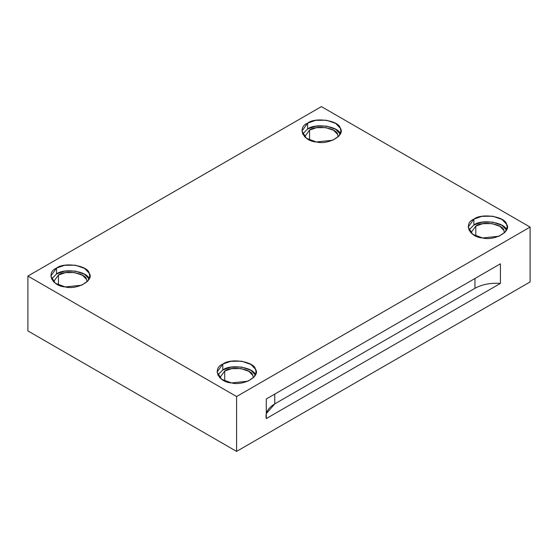 <?xml version="1.0" encoding="UTF-8"?>
<svg xmlns="http://www.w3.org/2000/svg" width="558" height="558" viewBox="0 0 558 558"><rect width="100%" height="100%" fill="white"/><g stroke="black" fill="none" stroke-linecap="round" stroke-linejoin="round"><path stroke-width="0.84" d="M266.278 413.687L274.759 403.894L274.759 394.094L274.759 403.894L474.963 288.305L474.963 278.512L474.963 288.305L274.759 403.894C267.959 408.024 265.127 412.92 266.278 418.584L500.407 283.408C490.601 282.746 482.119 284.378 474.963 288.305C482.119 284.378 490.601 282.746 500.407 283.408L500.407 263.815L266.278 398.991L266.278 418.584L266.278 398.991L500.407 263.815L500.407 283.408L266.278 418.584M309.537 130.112L304.619 136.808L309.537 130.112L309.537 140.016L309.537 130.112C316.037 124.713 336.683 127.908 337.639 134.457L338.211 136.808L337.639 134.457L333.74 130.377L325.76 127.601L316.449 127.705L309.537 130.112M340.247 134.053C339.138 126.45 315.172 122.739 307.632 129.01L302.596 134.032L307.632 129.01L315.633 126.22L326.43 126.094L335.693 129.303L340.234 134.032M307.632 123.13L301.92 131.088L306.509 138.342L316.372 141.962L332.784 140.232L338.922 136.04L340.91 131.088L340.247 128.18L335.721 123.444L326.458 120.221L315.647 120.34L307.632 123.13L307.632 129.01L307.632 123.13C315.172 116.866 339.138 120.57 340.247 128.18C345.876 135.085 328.334 145.213 316.372 141.962C303.196 141.32 296.772 127.489 307.632 123.13M475.807 226.102L470.889 232.798L475.807 226.102L475.807 236.013L475.807 226.102C482.307 220.703 502.953 223.898 503.909 230.454L504.481 232.798L503.909 230.454L500.01 226.374L492.03 223.598L482.719 223.695L475.807 226.102M506.518 230.049C505.409 222.44 481.442 218.736 473.902 225L468.866 230.022L473.902 225L481.903 222.21L492.7 222.084L501.963 225.299L506.504 230.022M473.902 219.127L468.19 227.085L472.779 234.339L482.642 237.959L499.054 236.229L505.192 232.037L507.18 227.085L506.518 224.17L501.991 219.44L492.728 216.211L481.917 216.33L473.902 219.127L473.902 225L473.902 219.127C481.442 212.856 505.409 216.567 506.518 224.17C512.146 231.075 494.597 241.202 482.642 237.959C469.466 237.317 463.042 223.479 473.902 219.127M224.707 371.077L219.789 377.773L224.707 371.077L224.707 380.981L224.707 371.077C231.207 365.678 251.853 368.873 252.809 375.422L253.381 377.773L252.809 375.422L248.91 371.342L240.93 368.566L231.619 368.671L224.707 371.077M255.418 375.018C254.309 367.415 230.342 363.704 222.802 369.975L217.766 374.997L222.802 369.975L230.803 367.185L241.6 367.059L250.863 370.268L255.404 374.997M222.802 364.095L217.09 372.053L221.679 379.307L231.542 382.928L247.954 381.198L254.092 377.013L256.08 372.053L255.418 369.145L250.891 364.409L241.628 361.186L230.817 361.305L222.802 364.095L222.802 369.975L222.802 364.095C230.342 357.831 254.309 361.535 255.418 369.145C261.046 376.05 243.497 386.178 231.542 382.928C218.366 382.286 211.942 368.454 222.802 364.095M58.437 275.08L53.519 281.776L58.437 275.08L58.437 284.985L58.437 275.08C64.937 269.681 85.583 272.876 86.539 279.425L87.111 281.776L86.539 279.425L82.64 275.352L74.66 272.569L65.349 272.674L58.437 275.08M89.147 279.028C88.038 271.418 64.072 267.714 56.532 273.978L51.496 279L56.532 273.978L64.533 271.188L75.33 271.062L84.593 274.271L89.134 279M56.532 268.105L50.82 276.064L55.409 283.318L65.272 286.931L81.684 285.208L87.822 281.016L89.81 276.064L89.147 273.148L84.621 268.412L75.358 265.19L64.547 265.308L56.532 268.105L56.532 273.978L56.532 268.105C64.072 261.835 88.038 265.545 89.147 273.148C94.776 280.053 77.234 290.181 65.272 286.931C52.096 286.296 45.672 272.457 56.532 268.105M27.9 330.915L27.9 276.064L321.415 106.599L27.9 276.064L236.585 396.543L530.1 227.085L321.415 106.599L530.1 227.085L530.1 281.936L236.585 451.401L236.585 396.543L27.9 276.064L27.9 330.915L236.585 451.401L27.9 330.915M530.1 281.936L530.1 227.085L236.585 396.543L236.585 451.401L530.1 281.936"/></g></svg>
